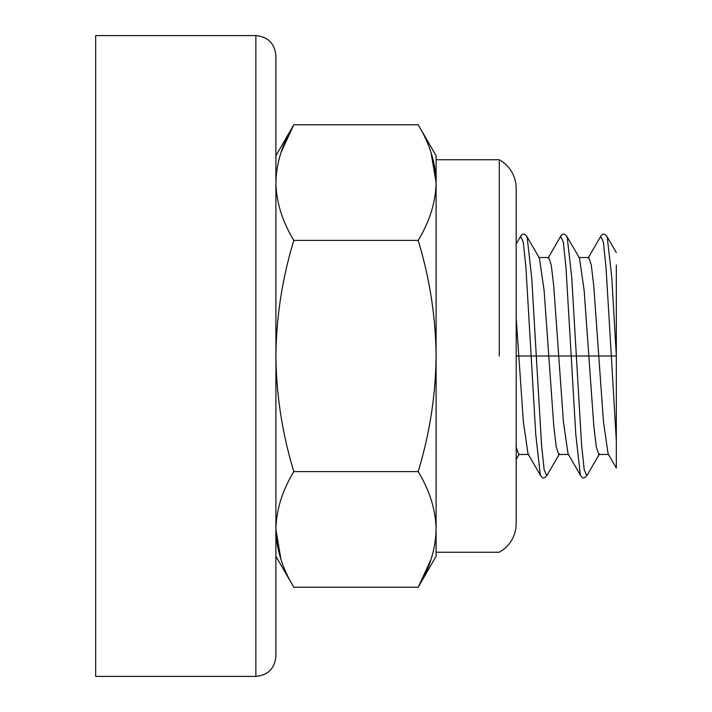 <?xml version="1.0" encoding="UTF-8"?>
<svg xmlns="http://www.w3.org/2000/svg" width="712" height="712" viewBox="0 0 712 712"><rect width="100%" height="100%" fill="white"/><g stroke="black" fill="none" stroke-linecap="round" stroke-linejoin="round"><path stroke-width="1.07" d="M255.875 676.4L255.875 35.6L95.675 35.6L95.675 676.4L255.875 676.4C268.041 675.216 274.716 668.541 275.9 656.375L275.9 356C276.256 394.706 282.219 433.243 293.789 471.611C282.201 490.871 276.238 510.139 275.9 529.425C276.238 548.721 282.201 567.989 293.789 587.231L418.211 587.231C429.799 567.971 435.762 548.703 436.1 529.425C435.762 510.13 429.799 490.862 418.211 471.611L293.789 471.611M255.875 35.6C268.041 36.784 274.716 43.459 275.9 55.625L275.9 356C276.265 317.276 282.219 278.739 293.789 240.389C282.201 221.138 276.238 201.87 275.9 182.575C276.238 163.297 282.201 144.029 293.789 124.769L280.92 152.742M540.648 475.643L528.001 453.856L523.356 421.637L516.2 318.317M547.172 474.868C544.547 478.98 542.25 478.98 540.301 474.868L535.762 434.534L525.919 267.24L523.276 242.098L520.623 236.357L516.2 243.976M568.763 454.47L558.751 454.47L556.25 446.976L553.749 425.634L544.093 290.363L539.438 258.144L526.8 236.357M528.713 454.47L518.701 454.47L516.2 446.976M580.698 475.643L568.051 453.856L563.406 421.637L553.749 286.366L551.248 265.024L548.738 257.53L538.726 257.53M559.463 453.856L546.825 475.643L544.173 469.902L541.521 444.76L531.686 277.466L527.147 237.132C524.522 233.02 522.225 233.02 520.276 237.132M587.222 474.868C584.596 478.98 582.3 478.98 580.351 474.868L575.812 434.534L565.969 267.24L563.326 242.098L560.673 236.357L548.026 258.144M608.813 454.47L598.801 454.47L596.3 446.976L593.799 425.634L584.143 290.363L579.488 258.144L566.85 236.357M600.376 237.132C602.325 233.02 604.622 233.02 607.247 237.132L611.786 277.466L616.325 356L616.325 440.959L611.323 356L616.325 356L616.325 468.024L608.101 453.856L603.456 421.637L593.799 286.366L591.298 265.024L588.788 257.53L578.776 257.53M599.513 453.856L586.875 475.643L584.223 469.902L581.571 444.76L571.736 277.466L567.197 237.132C564.572 233.02 562.275 233.02 560.326 237.132M516.2 356L516.2 523.712L516.2 188.288L516.2 356L611.323 356L606.019 267.24L603.376 242.098L600.723 236.357L588.076 258.144M616.325 356L616.325 265.024M431.08 152.742L436.1 182.575C435.762 163.279 429.799 144.011 418.211 124.769L293.789 124.769L275.9 155.75M418.211 471.611C429.781 433.261 435.735 394.724 436.1 356C435.744 317.294 429.781 278.757 418.211 240.389L293.789 240.389M418.211 240.389C429.799 221.129 435.762 201.861 436.1 182.575L436.1 556.25L418.211 587.231L431.08 559.258M280.92 559.258L275.9 529.425M418.211 124.769L436.1 155.75L436.1 182.575L436.1 159.755L499.299 159.755C508.733 165.228 514.278 173.354 515.933 184.132L516.2 188.288M499.299 356L499.299 159.755L499.299 356M516.2 459.391L519.057 454.47M606.9 236.357L616.325 252.609M275.9 556.25L293.789 587.231M436.1 552.245L499.299 552.245C508.733 546.772 514.278 538.646 515.933 527.868L516.2 523.712"/></g></svg>
